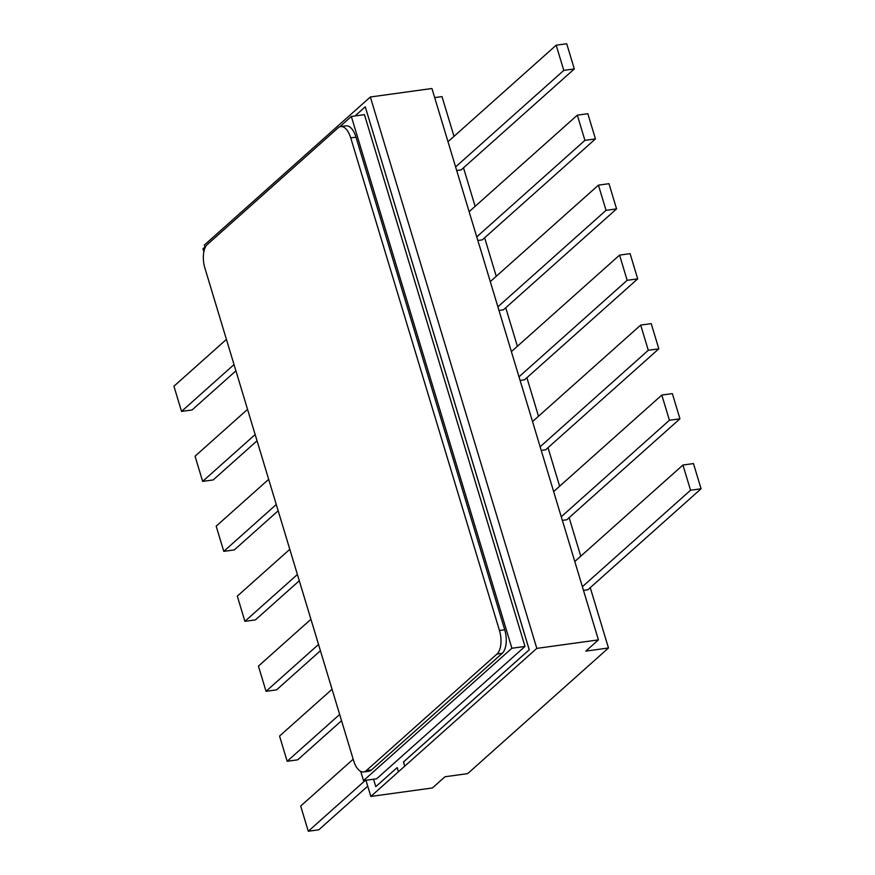 <?xml version="1.0" encoding="UTF-8"?>
<svg xmlns="http://www.w3.org/2000/svg" width="875" height="875" viewBox="0 0 875 875"><rect width="100%" height="100%" fill="white"/><g stroke="black" fill="none" stroke-linecap="round" stroke-linejoin="round"><path stroke-width="1.31" d="M373.559 779.231L375.802 786.647L397.173 767.583L398.442 771.772L536.812 648.375L370.344 96.994L431.933 88.506L479.27 245.273M479.314 245.23L521.522 385.219M521.566 385.175L563.773 525.164M563.817 525.12L598.413 639.887L585.834 651.109L608.475 647.981L590.253 587.639M608.475 647.981L467.644 773.631L445.003 776.748L432.425 787.959L370.836 796.447L398.442 771.772M404.731 766.172L403.462 761.972L529.211 649.786L365.269 106.805L355.031 115.938M360.741 771.4L363.519 780.609L376.622 778.805L525 646.439L364.448 114.647L351.334 116.452L339.708 126.831M365.269 106.805L529.266 649.786L403.517 761.961L404.786 766.161M375.802 786.647L397.184 767.605M580.759 556.194L569.133 517.672M559.639 486.227L548.002 447.694M538.508 416.248L526.881 377.727M517.377 346.281L505.75 307.748M496.256 276.303L484.63 237.781M475.125 206.336L463.498 167.803M454.005 136.358L441.995 96.6L434.689 97.606M370.344 96.994L204.356 245.066L204.958 247.034M365.947 780.281L370.836 796.447M536.812 648.375L598.413 639.887M574.798 561.509L682.938 465.041L690.55 490.23L582.411 586.698M682.938 465.041L693.47 463.586L701.072 488.775L587.902 589.739L583.505 590.341M701.072 488.775L690.55 490.23M553.678 491.542L661.817 395.062L669.419 420.252L561.28 516.731M661.817 395.062L672.35 393.608L679.952 418.808L566.781 519.761L562.384 520.373M679.952 418.808L669.419 420.252M532.547 421.564L640.686 325.095L648.298 350.284L540.159 446.753M640.686 325.095L651.219 323.641L658.82 348.83L545.65 449.794L541.253 450.395M658.82 348.83L648.298 350.284M511.427 351.597L619.566 255.117L627.167 280.306L519.028 376.786M619.566 255.117L630.098 253.662L637.7 278.863L524.53 379.816L520.133 380.428M637.7 278.863L627.167 280.306M490.295 281.619L598.434 185.15L606.047 210.339L497.908 306.808M598.434 185.15L608.967 183.695L616.569 208.884L503.398 309.848L499.002 310.45M616.569 208.884L606.047 210.339M469.175 211.652L577.314 115.172L584.916 140.361L476.777 236.841M577.314 115.172L587.836 113.717L595.448 138.917L482.278 239.87L477.881 240.483M595.448 138.917L584.916 140.361M448.044 141.673L556.183 45.205L563.795 70.394L455.656 166.863M556.183 45.205L566.716 43.75L574.317 68.939L461.147 169.903L456.75 170.505M574.317 68.939L563.795 70.394M234.019 364.58L181.53 411.414L173.928 386.225L226.417 339.391M235.911 370.836L192.062 409.959L181.53 411.414M255.15 434.558L202.65 481.392L195.048 456.192L247.548 409.369M257.042 440.814L213.183 479.938L202.65 481.392M276.27 504.525L223.781 551.359L216.18 526.17L268.669 479.336M278.162 510.781L234.314 549.905L223.781 551.359M297.402 574.503L244.902 621.338L237.3 596.137L289.8 549.314M299.294 580.759L255.434 619.883L244.902 621.338M318.522 644.47L266.033 691.305L258.431 666.116L310.92 619.281M320.414 650.727L276.566 689.85L266.033 691.305M339.653 714.448L287.164 761.283L279.552 736.083L332.052 689.259M341.545 720.705L297.686 759.828L287.164 761.283M365.323 780.369L308.284 831.25L300.683 806.061L353.172 759.227M367.73 786.166L318.817 829.795L308.284 831.25M205.953 246.148L202.956 248.817L203.853 251.781M363.519 780.609L511.897 648.244L351.334 116.452M511.897 648.244L525 646.439M363.628 771.947L368.889 771.225A18.222 8.827 -97.8 0 0 371.47 769.967L502.25 653.297A18.222 8.827 -97.8 0 0 504.722 629.77L355.994 137.167A18.222 8.827 -97.8 0 0 345.964 125.847L340.703 126.569A18.222 8.827 -97.8 0 0 338.122 127.827L207.342 244.497A18.222 8.827 -97.8 0 0 204.87 268.012L353.598 760.627A18.222 8.827 -97.8 0 0 363.628 771.947A18.222 8.827 -97.8 0 0 366.209 770.689L496.989 654.019A18.222 8.827 -97.8 0 0 499.461 630.492L350.733 137.889A18.222 8.827 -97.8 0 0 340.703 126.569M499.461 630.492L504.722 629.77M496.989 654.019L502.25 653.297M350.733 137.889L355.994 137.167M366.209 770.689L371.47 769.967"/></g></svg>
